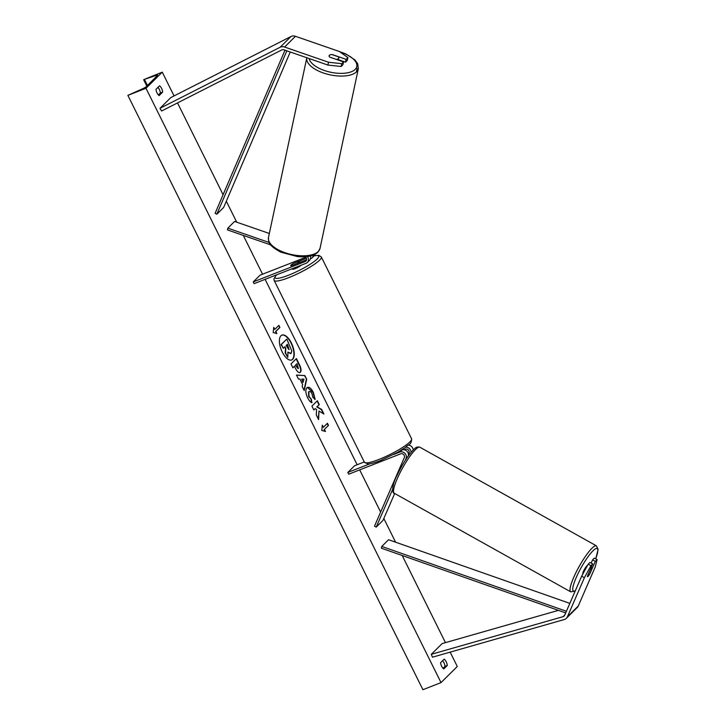 <?xml version="1.0" encoding="UTF-8"?>
<svg xmlns="http://www.w3.org/2000/svg" width="726" height="726" viewBox="0 0 726 726"><rect width="100%" height="100%" fill="white"/><g stroke="black" fill="none" stroke-linecap="round" stroke-linejoin="round"><path stroke-width="1.09" d="M346.139 59.369L347.926 57.599L347.3 60.403L345.512 62.173L346.139 59.369L332.272 54.568A4.955 2.078 12.6 0 0 329.395 55.294A4.955 2.078 12.6 0 0 329.105 55.784A4.955 2.078 12.6 0 0 329.695 57.118L343.561 61.919L341.774 63.688L341.147 66.493L342.935 64.723L343.561 61.919M345.512 62.173L338.398 59.713M341.147 66.493L327.889 65.05L283.984 49.849A3.167 2.777 -134.7 0 0 281.742 49.958L161.589 111.005L159.983 108.31L170.828 97.565L290.972 36.518A6.334 5.554 -134.7 0 1 291.425 36.318A6.334 5.554 -134.7 0 1 295.455 36.3L339.36 51.501L347.926 57.599M327.889 65.05L328.515 62.236L284.61 47.045A6.334 5.554 -134.7 0 0 280.572 47.063A6.334 5.554 -134.7 0 0 280.127 47.263L159.983 108.31M328.515 62.236L341.774 63.688M589.966 573.685A4.955 0.79 -61.8 0 1 588.06 576.38A4.955 0.79 -61.8 0 1 587.479 576.698A4.955 0.79 -61.8 0 1 587.388 576.235L592.752 563.902L590.964 565.672L588.205 564.193L581.635 576.226L564.665 615.276A3.167 2.777 45.3 0 1 563.058 616.673L431.298 654.317L432.451 657.193L564.211 619.55A6.334 5.554 45.3 0 0 564.683 619.387A6.334 5.554 45.3 0 0 566.362 618.298L577.206 607.553A6.334 5.554 45.3 0 0 578.268 606.01L595.238 566.961L597.108 559.583L595.329 561.352L589.92 573.658M588.205 564.193L589.993 562.423L592.752 563.902M597.108 559.583L594.358 558.103L592.57 559.873L591.182 563.058M581.635 576.226L584.394 577.705L567.414 616.755A6.334 5.554 45.3 0 1 566.362 618.298M558.421 610.357L442.143 643.581L431.298 654.317M592.57 559.873L595.329 561.352M584.394 577.705L590.964 565.672M394.69 493.498L382.992 520.397L376.213 527.112L392.539 489.569M393.673 454.476L399.835 452.071A4.755 4.165 45.3 0 1 404.917 453.369A4.755 4.165 45.3 0 1 406.052 458.478L405.153 460.538M399.835 452.071L401.941 449.984A4.755 4.165 45.3 0 1 406.796 451.073A4.755 4.165 45.3 0 1 408.339 455.864M364.261 461.945L354.597 465.738L347.818 472.445L348.689 474.196L400.707 453.814A2.777 2.432 45.3 0 1 404.328 457.552L374.498 526.187L376.213 527.112M408.448 454.204L409.01 452.924A2.777 2.432 -134.7 0 0 405.38 449.185L403.955 449.739M408.42 445.092A4.755 4.165 45.3 0 1 413.167 450.038M401.941 449.984L400.87 450.401M347.818 472.445L370.024 463.751M411.061 452.362A4.755 4.165 -134.7 0 0 405.761 447.162M269.174 242.484L227.819 228.164L234.598 221.448L269.337 233.473M305.691 257.303L260.017 275.199L253.238 281.915L254.1 283.657L306.118 263.275A4.755 4.165 -134.7 0 0 307.379 262.458L309.485 260.38A4.755 4.165 -134.7 0 0 310.32 255.988M307.379 262.458A4.755 4.165 -134.7 0 0 307.334 256.523M253.238 281.915L305.256 261.532A2.777 2.432 -134.7 0 0 304.893 256.75M270.707 244.898L227.429 229.915L227.819 228.164M311.109 255.788A2.777 2.432 45.3 0 1 310.492 256.577M313.178 255.125A4.755 4.165 45.3 0 1 312.062 257.83L314.158 255.752A4.755 4.165 -134.7 0 0 315.075 254.272M306.39 258.284L293.758 263.239A4.955 0.844 -26.4 0 0 290.709 265.662A4.955 0.844 -26.4 0 0 291.18 265.789L306.626 259.736M310.429 258.792L310.801 258.647A4.755 4.165 45.3 0 0 312.062 257.83M301.09 265.253A4.955 0.844 153.6 0 1 295.183 268.638A4.955 0.844 153.6 0 1 292.442 269.165L292.224 268.72M296.78 263.556L291.072 265.789A4.955 0.844 153.6 0 1 290.709 265.662A4.955 0.844 153.6 0 1 293.504 263.375L299.221 261.133A4.955 0.844 153.6 0 1 299.575 261.26A4.955 0.844 153.6 0 1 296.78 263.556L296.798 263.583M329.096 55.875A4.955 2.232 -168 0 1 329.368 55.421M332 54.577L338.316 56.764A4.955 2.232 -168 0 1 338.752 58.026A4.955 2.232 -168 0 1 338.461 58.57A4.955 2.232 -168 0 1 336.229 59.387M291.525 360.023A13.358 6.017 68.6 0 0 291.062 343.126A13.358 6.017 68.6 0 0 281.779 335.158M291.389 342.999A13.358 6.017 68.6 0 0 281.942 335.085A13.358 6.017 68.6 0 0 282.242 352.056A13.358 6.017 68.6 0 0 291.689 359.96A13.358 6.017 68.6 0 0 291.389 342.999M145.99 88.273L162.261 72.155L143.802 79.597L155.881 75.477A3.566 0.608 153.6 0 1 157.606 75.186A3.566 0.608 153.6 0 1 157.379 75.613L146.262 86.621A3.566 0.608 153.6 0 1 142.332 88.89L127.876 95.369L145.99 88.273L441.018 682.603L457.289 666.495L450.156 652.139M445.446 642.637L402.195 555.499M395.588 542.195L383.827 518.5M380.633 512.066L359.688 469.885M357.138 464.74L265.108 279.347M262.558 274.201L243.301 235.415M236.73 222.192L226.321 201.211M223.091 194.695L177.525 102.91M174.059 95.932L162.261 72.155M306.862 387.784C308.759 386.404 310.919 387.929 313.342 392.358L315.157 399.409L312.833 397.367L311.953 393.673C310.828 391.668 309.802 391.033 308.859 391.759L309.058 396.55L311.282 399.055L311.926 402.767C310.574 402.34 309.149 400.679 307.624 397.784C305.564 393.256 305.301 389.926 306.853 387.793L307.497 387.357M309.067 391.604L308.514 391.904L308.722 396.677L311.282 399.055M296.144 358.825L299.058 364.688C300.854 368.427 301.181 370.995 300.038 372.393L300.346 372.275C298.921 373.291 297.279 371.93 295.409 368.2L294.457 366.276L292.905 367.81L290.981 363.935L296.408 358.571L299.384 364.561C301.19 368.3 301.517 370.868 300.364 372.266L299.874 372.592M318.986 411.052L323.941 414.038L321.663 409.446L317.071 406.805L319.277 404.627L317.353 400.752L311.926 406.124L313.85 409.999L315.247 408.611L316.563 409.419L316.3 414.936L318.605 419.592L318.986 411.052L318.315 418.993M159.529 85.813L156.008 89.307A4.955 2.232 68.6 0 0 157.052 92.964A4.955 2.232 68.6 0 0 159.13 95.596L162.651 92.102A4.955 2.232 68.6 0 0 159.529 85.813M440.618 662.657L444.149 659.172A4.955 2.232 -111.4 0 1 447.27 665.461L443.749 668.955A4.955 2.232 -111.4 0 1 441.662 666.323A4.955 2.232 -111.4 0 1 440.618 662.657M274.791 329.404L273.747 327.308L273.194 332.544L276.869 333.597L275.826 331.501L279.891 327.471L278.857 325.375L274.791 329.404L273.675 327.961M325.466 431.489L321.79 430.436L322.335 425.191L323.379 427.296L327.444 423.267L328.488 425.363L324.422 429.393L325.466 431.489M302.624 384.49L299.929 379.072L298.477 379.036L296.498 375.043L304.856 375.578L306.699 379.29L304.212 390.588L302.161 386.459L302.624 384.49M158.386 94.952L160.346 93.01A4.955 2.232 68.6 0 0 157.969 87.356M442.588 660.714A4.955 2.232 -111.4 0 1 444.965 666.368L443.005 668.31M441.018 682.603L422.913 689.7L127.876 95.369M160.346 93.01L162.651 92.102M444.965 666.368L447.27 665.461M290.509 353.707L291.117 353.353L288.013 352.128L287.777 357.346L285.554 352.863L285.799 348.407L284.955 346.71L283.312 348.335L281.379 344.451L286.815 339.069L291.779 350.849L291.135 353.344M290.79 353.489L287.687 352.255M284.692 346.974L285.472 348.544L285.227 352.99L287.777 357.346M283.312 348.335L281.053 344.587L286.815 339.069M278.593 325.638L279.891 327.471M276.406 333.47L275.826 331.501M275.499 331.628L279.564 327.598M322.271 425.844L323.379 427.296M324.422 429.393L328.488 425.363M328.161 425.49L327.181 423.53M324.095 429.52L325.003 431.353M313.786 409.863L315.247 408.611M323.379 413.702L321.337 409.573L316.745 406.941L319.277 404.627M318.941 404.754L317.08 401.015M300.364 372.266L299.711 372.647M292.841 367.683L294.457 366.276M297.07 363.69L295.636 365.114L298.35 368.472L297.07 363.69L295.31 365.242L298.023 368.599M307.343 387.43L313.015 392.485L314.83 399.545M310.955 399.182L311.536 402.576M296.571 375.197L304.856 375.578M304.53 375.714L306.699 379.29M306.372 379.426L304.003 390.161M301.689 379.108L302.905 382.357L303.994 379.163L301.689 379.108L303.232 382.23M287.178 344.505L289.084 349.551L287.442 344.251L286.135 345.54L288.93 349.651M587.515 565.463A4.955 0.944 119.2 0 0 587.044 565.754A4.955 0.944 119.2 0 0 583.985 570.219A4.955 0.944 119.2 0 0 582.815 574.075M589.802 573.921L592.244 568.313A4.955 0.944 119.2 0 0 592.107 567.941A4.955 0.944 119.2 0 0 591.454 568.222A4.955 0.944 119.2 0 0 590.283 569.565M587.407 576.607A4.955 0.944 119.2 0 0 587.933 576.308M285 50.203L215.123 213.29L216.847 214.206L223.626 207.491L290.246 52.018M286.843 50.838L216.847 214.206M565.69 612.907L381.377 548.194L381.776 546.442L388.555 539.727L569.837 603.379M566.407 611.265L381.776 546.442M280.127 47.263L290.972 36.518M284.61 47.045L295.455 36.3M567.414 616.755L578.268 606.01M563.058 616.673L564.81 614.94M406.052 458.478L407.495 457.053M305.256 261.532L306.472 260.325M310.447 256.387L311.027 255.815M276.733 274.791A24.357 4.147 -26.4 0 0 288.54 275.218A24.357 4.147 -26.4 0 0 314.376 261.36A24.357 4.147 -26.4 0 0 314.022 255.879M314.14 255.77L318.923 255.361L321.337 256.995A26.345 4.483 153.6 0 1 288.73 277.641A26.345 4.483 153.6 0 1 274.156 280.418L364.398 462.217A26.345 4.483 -26.4 0 0 378.972 459.431A26.345 4.483 -26.4 0 0 411.588 438.794C411.424 445.365 408.693 443.786 405.353 447.461L397.685 452.289L380.379 460.602C370.75 464.223 368.336 463.968 367.819 463.932L364.398 462.217M309.131 58.552A24.357 10.999 12 0 0 329.767 72.046A24.357 10.999 12 0 0 355.323 69.233A24.357 10.999 12 0 0 340.058 51.991M339.496 51.591L345.875 53.951L354.941 59.931L357.682 63.743L358.345 68.707A26.345 11.897 -168 0 1 356.775 71.593A26.345 11.897 -168 0 1 326.727 74.025A26.345 11.897 -168 0 1 306.817 57.753M306.826 57.717L268.484 237.456A26.345 11.897 12 0 0 288.358 253.746A26.345 11.897 12 0 0 318.442 251.323A26.345 11.897 12 0 0 320.012 248.446L358.345 68.707M156.417 76.566L155.881 75.477M147.432 85.459L144.556 79.669M575.364 590.646A24.357 4.646 -60.8 0 1 576.861 576.126A24.357 4.646 -60.8 0 1 593.932 549.9A24.357 4.646 -60.8 0 1 595.674 558.811M596.427 545.852A26.345 5.028 119.2 0 0 592.942 547.331A26.345 5.028 119.2 0 0 576.262 571.952A26.345 5.028 119.2 0 0 570.736 591.844L394.227 493.235A26.345 5.028 -60.8 0 1 399.754 473.343A26.345 5.028 -60.8 0 1 416.425 448.722A26.345 5.028 -60.8 0 1 419.918 447.243L596.427 545.852L598.124 549.518L595.719 558.838M321.337 256.995L411.588 438.794M300.092 262.295L299.575 261.26M276.443 274.909L273.874 278.956L274.156 280.418M320.012 248.446L318.061 252.049C313.759 255.997 306.853 257.503 297.351 256.568L280.962 252.212C267.359 244.989 268.593 241.531 268.484 237.456M338.752 58.026L338.316 60.104M356.348 72.01L357.11 68.444M143.694 79.806L146.806 86.085M394.227 493.235C392.412 493.698 391.196 486.393 397.04 475.33C402.812 463.306 408.611 454.476 414.428 448.84C415.989 447.143 417.813 446.608 419.918 447.243M591.209 567.442L592.107 567.941M575.183 591.073L570.736 591.844"/></g></svg>
